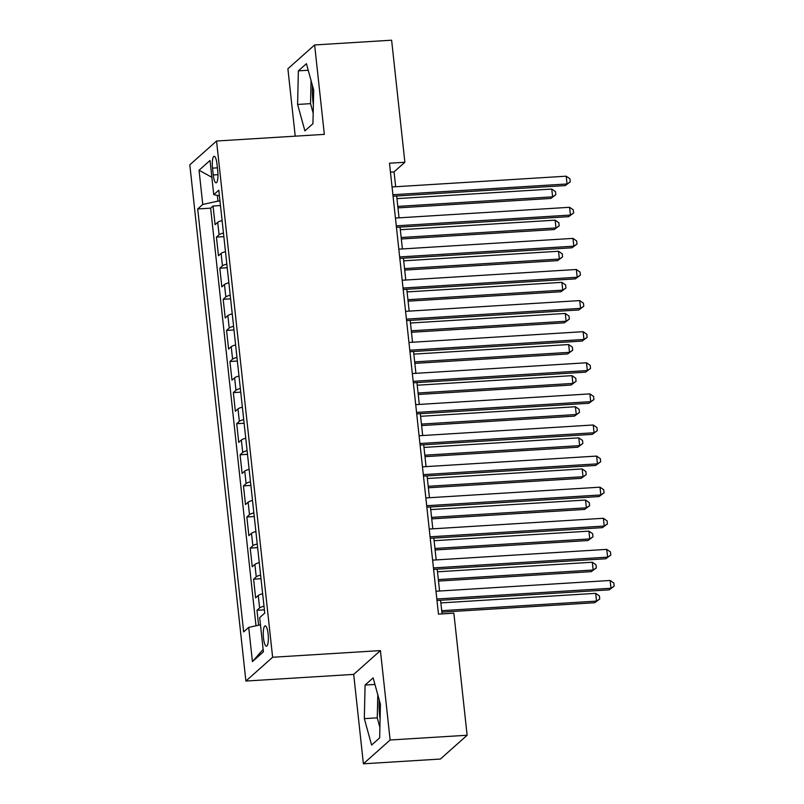 <?xml version="1.0" encoding="UTF-8"?>
<svg xmlns="http://www.w3.org/2000/svg" width="804" height="804" viewBox="0 0 804 804"><rect width="100%" height="100%" fill="white"/><g stroke="black" fill="none" stroke-linecap="round" stroke-linejoin="round"><path stroke-width="1.21" d="M379.227 699.972A24.813 6.04 -93.5 0 0 379.679 715.691A24.813 6.04 -93.5 0 0 380.091 718.977M268.124 633.984A10.181 2.482 -93.5 0 0 265.179 625.884A10.181 2.482 -93.5 0 0 263.491 638.105A10.181 2.482 -93.5 0 0 266.436 646.205A10.181 2.482 -93.5 0 0 268.124 633.984M313.369 104.791A24.813 6.04 86.5 0 1 312.957 101.505A24.813 6.04 86.5 0 1 312.505 85.787M363.398 763.8L390.131 740.002L380.423 650.597L353.69 674.395L363.398 763.8L440.391 759.046L467.124 735.248L453.868 613.191L438.471 614.135L389.478 163.212L404.874 162.257L391.618 40.2L314.625 44.954L287.892 68.752L295.219 136.167M353.69 674.395L245.893 681.048L189.814 164.82L216.547 141.022L272.626 657.26L245.893 681.048M222.095 220.577A12.723 2.322 173.8 0 0 217.723 222.316L215.08 224.668L213.06 206.005L220.467 205.553M223.452 233.019A12.723 2.322 173.8 0 0 219.07 234.758L216.437 237.1L223.844 236.647M216.437 237.1L218.467 255.762L221.1 253.411A12.723 2.322 173.8 0 1 225.482 251.672M228.859 282.767A12.723 2.322 173.8 0 0 224.477 284.515L221.844 286.857L219.814 268.204L227.22 267.742M232.235 313.872A12.723 2.322 173.8 0 0 227.854 315.61L225.22 317.962L223.19 299.299L230.597 298.847M235.612 344.966A12.723 2.322 173.8 0 0 231.23 346.715L228.597 349.057L226.567 330.404L233.984 329.941M238.989 376.071A12.723 2.322 173.8 0 0 234.617 377.81L231.974 380.151L229.944 361.498L237.361 361.036M242.366 407.166A12.723 2.322 173.8 0 0 237.994 408.904L235.351 411.256L233.331 392.593L240.738 392.141M245.743 438.26A12.723 2.322 173.8 0 0 241.371 440.009L238.728 442.351L236.708 423.698L244.114 423.236M249.129 469.365A12.723 2.322 173.8 0 0 244.748 471.104L242.115 473.455L240.084 454.793L247.491 454.33M252.506 500.46A12.723 2.322 173.8 0 0 248.124 502.198L245.491 504.55L243.461 485.887L250.868 485.435M255.883 531.555A12.723 2.322 173.8 0 0 251.501 533.303L248.868 535.645L246.838 516.992L254.255 516.53M259.26 562.659A12.723 2.322 173.8 0 0 254.878 564.398L252.245 566.75L250.215 548.087L257.632 547.624M262.637 593.754A12.723 2.322 173.8 0 0 258.265 595.493L255.622 597.844L253.602 579.181L261.009 578.729M212.517 168.136L213.261 174.981A9.859 2.402 -93.5 0 0 216.115 182.83A9.859 2.402 -93.5 0 0 217.743 170.991L217 164.157A9.859 2.402 -93.5 0 0 214.155 156.308A9.859 2.402 -93.5 0 0 212.517 168.136L217.402 167.835M217.341 195.372L217.964 201.121L202.759 204.457L197.704 208.96L243.652 631.894L248.707 627.391L252.426 661.602L263.4 651.823L259.682 617.623L264.747 613.12L218.799 190.176L213.743 194.679L219.402 195.774M202.759 204.457L199.04 170.247L210.025 160.478L213.743 194.679M213.06 206.005L210.638 208.156L256.004 625.793M263.993 606.196A12.723 2.322 -6.2 0 0 259.612 607.935L256.978 610.286L258.597 625.221M253.602 579.181L256.235 576.84A12.723 2.322 -6.2 0 1 260.617 575.091M250.215 548.087L252.858 545.735A12.723 2.322 -6.2 0 1 257.23 543.996M246.838 516.992L249.481 514.64A12.723 2.322 -6.2 0 1 253.853 512.902M243.461 485.887L246.094 483.546A12.723 2.322 -6.2 0 1 250.476 481.797M240.084 454.793L242.718 452.441A12.723 2.322 -6.2 0 1 247.099 450.702M236.708 423.698L239.341 421.346A12.723 2.322 -6.2 0 1 243.723 419.608M233.331 392.593L235.964 390.252A12.723 2.322 -6.2 0 1 240.346 388.503M229.944 361.498L232.587 359.147A12.723 2.322 -6.2 0 1 236.959 357.408M226.567 330.404L229.21 328.052A12.723 2.322 -6.2 0 1 233.582 326.313M223.19 299.299L225.834 296.957A12.723 2.322 -6.2 0 1 230.205 295.209M219.814 268.204L222.447 265.853A12.723 2.322 -6.2 0 1 226.828 264.114M219.974 201L217.964 201.121M390.131 740.002L467.124 735.248M380.423 650.597L272.626 657.26M216.547 141.022L324.334 134.368L314.625 44.954M395.658 186.739L394.04 171.905L404.874 162.257M442.059 613.914L440.582 600.276M439.577 591.01L437.195 569.182M436.19 559.916L433.818 538.077M432.813 528.821L430.441 506.982M429.436 497.716L427.065 475.878M426.06 466.621L423.688 444.783M422.683 435.527L420.311 413.688M419.306 404.422L416.934 382.583M415.919 373.327L413.547 351.489M412.542 342.233L410.171 320.394M409.166 311.128L406.794 289.289M405.789 280.033L403.417 258.195M402.412 248.928L400.04 227.1M399.035 217.834L396.663 195.995M390.453 172.126L394.04 171.905M210.638 208.156L197.704 208.96M256.978 610.286L264.385 609.824M248.707 627.391L260.466 624.819M211.854 177.292L199.04 170.247M252.426 661.602L263.139 649.401M297.601 104.45L304.887 130.871L312.937 123.705L313.701 90.118L306.414 63.687L298.364 70.852L297.601 104.45L310.535 103.646L313.178 113.223M379.659 737.901L380.423 704.304L373.136 677.883L365.086 685.048L364.323 718.645L371.609 745.067L379.659 737.901M311.068 80.541L310.535 103.646M308.223 70.249L298.364 70.852M377.79 694.736L377.257 717.841L379.9 727.409M377.257 717.841L364.323 718.645M374.945 684.435L365.086 685.048M393.066 196.216L565.252 185.583L567.051 183.975L392.905 194.729M566.207 176.197L569.925 178.769L570.267 181.875L567.051 183.975L566.207 176.197L392.061 186.96M570.267 181.875L565.252 185.583M397.95 207.884L550.8 198.447L552.609 196.839L551.765 189.061L396.945 198.628M397.789 206.397L552.609 196.839L555.815 194.739L550.8 198.447M551.765 189.061L555.474 191.633L555.815 194.739M396.442 227.321L568.629 216.678L570.438 215.07L396.282 225.834M569.594 207.301L573.302 209.864L573.644 212.98L570.438 215.07L569.594 207.301L395.437 218.055M573.644 212.98L568.629 216.678M399.819 258.416L572.006 247.783L573.815 246.175L399.658 256.928M572.971 238.396L576.679 240.959L577.021 244.074L573.815 246.175L572.971 238.396L398.814 249.16M577.021 244.074L572.006 247.783M403.206 289.51L575.383 278.877L577.192 277.269L403.035 288.033M576.347 269.491L580.066 272.064L580.398 275.169L577.192 277.269L576.347 269.491L402.191 280.254M580.398 275.169L575.383 278.877M406.583 320.615L578.759 309.972L580.568 308.364L406.422 319.128M579.724 300.596L583.443 303.158L583.774 306.274L580.568 308.364L579.724 300.596L405.578 311.349M583.774 306.274L578.759 309.972M401.327 238.989L554.177 229.542L555.986 227.934L555.142 220.165L400.322 229.723M401.166 237.502L555.986 227.934L559.192 225.834L554.177 229.542M555.142 220.165L558.86 222.728L559.192 225.834M404.703 270.084L557.554 260.637L559.363 259.029L558.519 251.26L403.698 260.828M404.543 268.596L559.363 259.029L562.569 256.938L557.554 260.637M558.519 251.26L562.237 253.823L562.569 256.938M408.09 301.178L560.941 291.741L562.74 290.133L561.895 282.355L407.075 291.922M407.929 299.701L562.74 290.133L565.956 288.033L560.941 291.741M561.895 282.355L565.614 284.928L565.956 288.033M411.467 332.283L564.318 322.836L566.116 321.228L565.272 313.459L410.462 323.017M411.306 330.796L566.116 321.228L569.332 319.128L564.318 322.836M565.272 313.459L568.991 316.022L569.332 319.128M409.96 351.71L582.146 341.077L583.945 339.469L409.799 350.222M583.101 331.69L586.819 334.263L587.151 337.368L583.945 339.469L583.101 331.69L408.955 342.454M587.151 337.368L582.146 341.077M414.844 363.378L567.694 353.941L569.503 352.333L568.659 344.554L413.839 354.122M414.683 361.89L569.503 352.333L572.709 350.232L567.694 353.941M568.659 344.554L572.368 347.117L572.709 350.232M413.336 382.815L585.523 372.172L587.322 370.564L413.176 381.327M586.478 362.785L590.196 365.358L590.538 368.463L587.322 370.564L586.478 362.785L412.331 373.548M590.538 368.463L585.523 372.172M418.221 394.483L571.071 385.036L572.88 383.428L572.036 375.649L417.216 385.216M418.06 392.995L572.88 383.428L576.086 381.327L571.071 385.036M572.036 375.649L575.744 378.222L576.086 381.327M416.713 413.909L588.9 403.266L590.709 401.658L416.552 412.422M589.865 393.89L593.573 396.452L593.915 399.568L590.709 401.658L589.865 393.89L415.708 404.643M593.915 399.568L588.9 403.266M421.597 425.577L574.448 416.13L576.257 414.522L575.413 406.754L420.592 416.311M421.437 424.09L576.257 414.522L579.463 412.432L574.448 416.13M575.413 406.754L579.131 409.316L579.463 412.432M420.09 445.004L592.277 434.371L594.086 432.763L419.929 443.517M593.241 424.984L596.95 427.557L597.292 430.663L594.086 432.763L593.241 424.984L419.085 435.748M597.292 430.663L592.277 434.371M424.974 456.672L577.825 447.235L579.634 445.627L578.79 437.848L423.969 447.416M424.813 455.185L579.634 445.627L582.84 443.527L577.825 447.235M578.79 437.848L582.508 440.411L582.84 443.527M423.467 476.109L595.653 465.466L597.462 463.858L423.306 474.621M596.618 456.089L600.327 458.652L600.668 461.757L597.462 463.858L596.618 456.089L422.462 466.843M600.668 461.757L595.653 465.466M428.361 487.777L581.202 478.33L583.011 476.722L582.166 468.943L427.346 478.511M428.19 486.289L583.011 476.722L586.216 474.621L581.202 478.33M582.166 468.943L585.885 471.516L586.216 474.621M426.854 507.203L599.03 496.56L600.839 494.952L426.693 505.716M599.995 487.184L603.714 489.747L604.045 492.862L600.839 494.952L599.995 487.184L425.839 497.937M604.045 492.862L599.03 496.56M431.738 518.871L584.588 509.424L586.387 507.816L585.543 500.048L430.733 509.605M431.577 517.384L586.387 507.816L589.603 505.726L584.588 509.424M585.543 500.048L589.262 502.611L589.603 505.726M430.23 538.298L602.407 527.665L604.216 526.057L430.07 536.811M603.372 518.279L607.09 520.851L607.422 523.957L604.216 526.057L603.372 518.279L429.225 529.042M607.422 523.957L602.407 527.665M435.115 549.966L587.965 540.529L589.764 538.921L588.92 531.142L434.11 540.71M434.954 548.479L589.764 538.921L592.98 536.821L587.965 540.529M588.92 531.142L592.638 533.715L592.98 536.821M433.607 569.403L605.794 558.76L607.593 557.152L433.446 567.915M606.749 549.383L610.467 551.946L610.809 555.051L607.593 557.152L606.749 549.383L432.602 560.137M610.809 555.051L605.794 558.76M438.492 581.071L591.342 571.624L593.151 570.016L592.307 562.237L437.487 571.805M438.331 579.583L593.151 570.016L596.357 567.915L591.342 571.624M592.307 562.237L596.015 564.81L596.357 567.915M436.984 600.498L609.171 589.865L610.97 588.257L436.823 599.01M610.125 580.478L613.844 583.041L614.186 586.156L610.97 588.257L610.125 580.478L435.979 591.241M614.186 586.156L609.171 589.865M441.868 612.166L594.719 602.719L596.528 601.111L595.684 593.342L440.863 602.91M441.708 610.678L596.528 601.111L599.734 599.02L594.719 602.719M595.684 593.342L599.392 595.905L599.734 599.02M219.07 234.758L217.723 222.316M259.612 607.935L258.265 595.493M256.235 576.84L254.878 564.398M252.858 545.735L251.501 533.303M249.481 514.64L248.124 502.198M246.094 483.546L244.748 471.104M242.718 452.441L241.371 440.009M239.341 421.346L237.994 408.904M235.964 390.252L234.617 377.81M232.587 359.147L231.23 346.715M229.21 328.052L227.854 315.61M225.834 296.957L224.477 284.515M222.447 265.853L221.1 253.411M217.974 174.689L213.261 174.981"/></g></svg>
